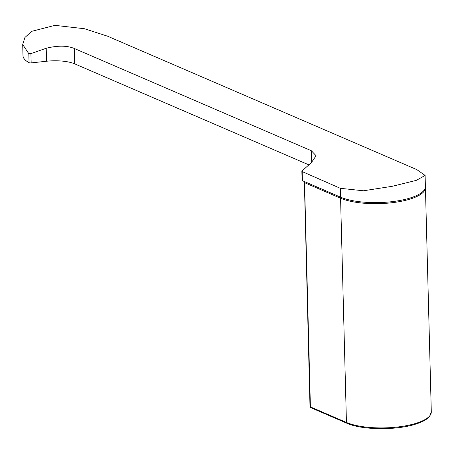 <?xml version="1.0" encoding="UTF-8"?>
<svg xmlns="http://www.w3.org/2000/svg" width="454" height="454" viewBox="0 0 454 454"><rect width="100%" height="100%" fill="white"/><g stroke="black" fill="none" stroke-linecap="round" stroke-linejoin="round"><path stroke-width="0.68" d="M30.923 53.617L46.223 48.249C57.681 45.434 67.033 45.508 74.274 48.465L311.382 150.756L316.08 155.756L311.376 162.646L302.194 170.812L302.426 180.709A1.867 0.59 178.5 0 1 302.092 180.386L301.859 171.442L340.307 188.308L363.461 190.782L392.284 186.293L416.29 180.369L425.109 175.443L416.8 169.609L107.621 36.218L84.455 28.733L54.945 25.356L31.661 31.337L24.93 37.495L22.7 44.498L28.835 53.759L30.923 53.617L31.167 62.896A1.867 0.59 178.5 0 1 29.067 62.663A46.631 14.778 -1.5 0 1 22.989 55.638L22.7 44.498M302.426 180.709L340.54 197.155A46.631 14.778 178.5 0 0 392.937 201.553A46.631 14.778 178.5 0 0 425.398 186.583L425.109 175.443M31.167 62.896L46.563 61.239A26.111 8.274 -1.5 0 1 74.677 63.844L308.743 164.819M340.892 197.303A1.118 0.874 113.3 0 0 340.568 198.216A46.631 14.778 -1.5 0 0 392.965 202.609A46.631 14.778 -1.5 0 0 425.426 187.638L425.387 187.088M304.135 182.275A2.236 0.709 -1.5 0 0 304.532 182.667L340.568 198.216L346.442 422.458L310.405 406.909A2.236 0.709 178.5 0 1 310.003 406.523L304.35 181.538M304.855 181.759A1.118 0.874 113.3 0 0 304.532 182.667L310.405 406.909A1.118 0.874 -66.7 0 0 310.871 407.709L310.003 406.523M425.426 187.638L431.3 411.886A46.631 14.778 178.5 0 1 398.839 426.856A46.631 14.778 178.5 0 1 346.442 422.458A1.118 0.874 -66.7 0 0 346.918 423.259L310.882 407.715M311.382 150.756L311.682 162.396M74.274 48.465L74.677 63.844M46.223 48.249L46.563 61.239M28.835 53.759L29.067 62.663M340.307 188.308L340.54 197.155M431.3 411.886L429.654 416.318C427.089 419.445 422.311 422.084 415.319 424.223C395.916 430.488 361.668 430.046 346.918 423.259"/></g></svg>
